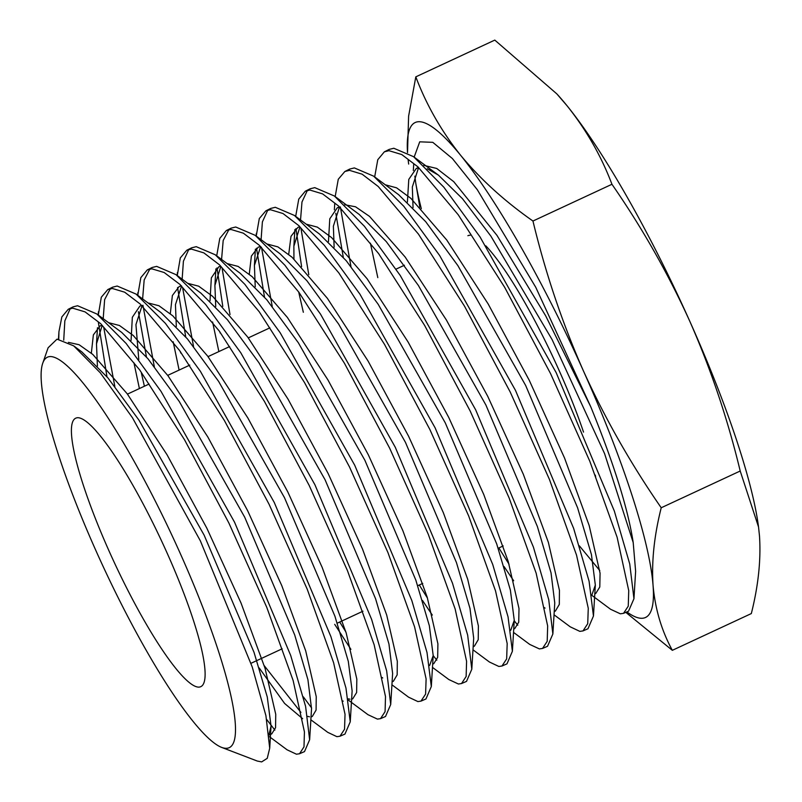 <?xml version="1.0" encoding="UTF-8"?>
<svg xmlns="http://www.w3.org/2000/svg" width="802" height="802" viewBox="0 0 802 802"><rect width="100%" height="100%" fill="white"/><g stroke="black" fill="none" stroke-linecap="round" stroke-linejoin="round"><path stroke-width="1.2" d="M557.631 94.756L556.839 93.894A272.981 47.899 65 0 1 557.631 94.756A272.981 47.899 65 0 1 567.084 105.804L556.839 93.894L494.794 40.1L415.807 76.852C426.453 105.012 441.401 131.177 460.659 155.327C480.448 179.237 504.548 201.132 532.959 221.031L611.946 184.28C601.299 156.119 586.352 129.954 567.084 105.804A272.981 47.899 65 0 1 689.79 321.261C668.106 273.522 642.161 227.858 611.946 184.28M626.863 611.896A272.981 47.899 -115 0 0 641.43 618.292A272.981 47.899 -115 0 0 653.059 585.43C655.174 609.059 661.6 630.693 672.337 650.322L751.324 613.57C758.351 585.671 761.068 559.786 759.484 535.906L758.542 527.004L740.206 471.015C727.715 419.125 710.913 369.211 689.79 321.261A272.981 47.899 65 0 1 758.451 526.353A272.981 47.899 65 0 1 758.602 527.445M78.005 417.712A148.089 25.985 -115 0 0 75.789 418.163A148.089 25.985 -115 0 0 112.079 557.691A148.089 25.985 -115 0 0 198.515 687.134A148.089 25.985 -115 0 0 200.741 686.682A148.089 25.985 -115 0 0 164.44 547.154A148.089 25.985 -115 0 0 78.005 417.712M467.877 235.708A148.089 25.985 65 0 1 470.092 235.267M50.646 356.549A215.327 37.784 -115 0 0 42.767 363.166A215.327 37.784 -115 0 0 104.009 568.357A215.327 37.784 -115 0 0 221.542 747.364A215.327 37.784 -115 0 0 225.883 748.296A215.327 37.784 -115 0 0 180.079 553.059A215.327 37.784 -115 0 0 50.646 356.549M42.767 363.166L48.11 347.777L57.022 339.146L73.684 345.852L100.35 372.88L132.45 417.742L200.38 540.899L252.239 666.983L265.913 715.655L269.713 748.216L267.246 758.331L261.652 761.9L257.342 761.068L221.542 747.364M374.674 176.911L377.772 159.718L384.348 151.829L388.96 150.686L401.752 154.545L417.952 166.876L458.293 214.846L504.679 287.327L550.603 373.692L589.821 461.29L617.129 537.29L628.738 590.633L628.257 606.162L623.555 613.329L620.347 613.811L610.583 609.269L591.896 595.385M623.555 613.329L628.537 611.174L633.951 598.723L629.75 564.027L614.332 511.044L556.137 372.589L480.017 236.911L443.847 187.217L413.581 156.691L393.832 148.26L389.201 149.413L384.569 151.718M58.767 339.076L58.927 331.777L61.844 316.95L68.25 309.271L72.721 308.168L85.062 311.878L100.741 323.727L139.698 369.922L184.51 439.727L228.831 522.924L266.755 607.314L293.141 680.537L304.429 731.905L303.998 746.862L299.527 753.75L296.469 754.211L287.116 749.83L269.372 736.647M299.527 753.75L304.509 751.594L309.642 739.725L305.602 706.402L290.705 655.495L234.555 522.202L161.072 391.436L126.145 343.477L96.852 313.973L77.583 305.742L73.112 306.855L68.501 309.151M98.305 315.076L101.303 297.241L107.769 289.592L112.3 288.459L124.671 292.189L140.29 304.118L179.498 350.394L224.42 420.579L269.061 504.247L307.186 589.119L333.612 662.723L345.03 714.261L344.539 729.259L339.968 736.236L336.91 736.677L327.747 732.346L310.865 719.805M340.128 736.156L344.96 734.071L350.243 721.82L345.973 688.096L330.915 636.648L274.264 502.473L200.41 371.336L165.433 323.406L136.089 294.083L117.172 286.033L112.631 287.176L107.769 289.592M137.764 295.326L140.831 277.632L147.277 269.913L151.779 268.8L164.169 272.51L180.019 284.489L219.277 331.056L264.449 401.451L309.181 485.431L347.466 570.663L374.123 644.668L385.501 696.587L385.08 711.635L380.529 718.652L377.441 719.103L367.978 714.692L348.419 700.156M380.529 718.652L385.521 716.487L390.724 704.477L386.644 670.813L371.607 619.365L314.925 484.749L240.79 352.77L205.563 304.409L176.039 274.655L156.651 266.374L152.139 267.487M177.272 275.567L180.3 257.913L186.796 250.224L191.367 249.081L203.858 252.881L219.608 264.921L259.216 311.727L304.549 382.614L349.532 467.025L387.957 552.608L414.594 626.883L426.113 678.923L425.591 694.111L420.97 701.118L417.892 701.57L408.589 697.179L391.917 684.798M420.97 701.128L425.962 698.963L431.316 686.542L427.005 652.477L411.827 600.548L354.695 465.18L280.209 332.8L244.901 284.379L215.277 254.775L196.229 246.665L191.658 247.808L187.016 250.124M216.71 255.838L219.788 238.374L226.304 230.555L230.846 229.432L243.357 233.181L259.297 245.262L298.895 292.249L344.479 363.326L389.652 448.178L428.278 534.282L455.145 608.959L466.584 661.299L466.142 676.467L461.541 683.545L458.413 684.006L448.839 679.545L432.478 667.384M461.701 683.474L466.523 681.379L471.797 669.229L467.676 635.204L452.498 583.214L395.286 447.275L320.499 314.103L284.971 265.322L255.226 235.337L235.708 227.006L231.156 228.129L226.304 230.555M256.239 236.089L259.297 218.545L265.833 210.866L270.434 209.713L282.976 213.522L298.925 225.723L338.845 272.931L384.539 344.409L429.892 429.551L468.669 515.947L495.556 590.974L507.185 643.575L506.653 658.903L501.982 666.011L498.874 666.472L489.42 662.011L472.979 649.8M501.982 666.021L506.974 663.856L512.388 651.274L508.047 616.868L492.739 564.488L435.105 427.817L359.948 294.194L324.349 245.332L294.474 215.467L275.297 207.287L270.695 208.44L266.043 210.756M295.687 216.37L298.765 199.076L305.321 191.187L309.903 190.054L322.594 193.883L338.614 206.054L378.584 253.532L424.609 325.381L470.183 411.035L509.09 497.882L536.147 573.169L547.666 625.981L547.195 641.339L542.543 648.437L539.375 648.908L529.711 644.407L513.531 632.387M542.713 648.367L547.525 646.282L552.869 633.981L548.718 599.605L533.41 547.094L475.676 409.862L400.248 275.487L364.409 226.274L334.404 196.009L314.775 187.638L310.184 188.771L305.542 191.087M335.176 196.59L338.274 179.257L344.86 171.498L349.492 170.345L362.103 174.174L378.203 186.485L418.423 234.074L464.508 306.174L510.272 392.138L549.43 479.416L576.558 555.205L588.267 608.287L587.726 623.705L582.994 630.913L579.846 631.374L570.262 626.843L554.042 614.803M582.994 630.913L587.976 628.748L593.46 616.016L589.089 581.239L573.62 528.317L515.465 390.343L439.656 255.537L403.787 206.274L373.672 176.169L354.364 167.919L349.722 169.072L344.86 171.498M69.954 309.251L64.842 320.83L63.729 340.148M106.947 376.709L98.375 322.414M110.355 288.7L104.641 299.607L103.187 318.685M103.709 327.376L114.836 386.414M266.715 719.524L274.875 730.091M146.425 356.9L138.385 311.657M149.854 269.031L144.17 279.978L142.616 298.935M142.926 305.261L154.305 366.604M303.306 696.808L311.577 707.925M185.713 336.86L177.563 287.487M188.39 250.284L183.407 261.231L182.144 279.186M182.625 287.798L193.533 346.424M222.786 306.394L216.981 267.898M228.881 229.663L223.187 240.51L221.573 259.447M222.014 267.868L230.014 314.524M264.48 297.031L256.51 248.189M267.407 210.926L262.384 221.893L261.091 239.688M261.482 247.317L272.239 306.444M433.19 655.635L436.819 660.156M301.602 266.665L295.938 228.59M307.036 191.137L301.983 201.974L300.529 219.969M300.94 228.299L308.78 274.685M343.266 257.201L335.797 213.252M340.349 206.946L350.955 266.485M514.242 620.788L517.781 625.189M532.959 221.031C545.43 272.87 562.232 322.795 583.365 370.785C605.029 418.474 630.984 464.137 661.219 507.766L740.206 471.015M661.219 507.766C654.191 535.656 651.465 561.54 653.059 585.43A272.981 47.899 -115 0 0 583.365 370.785A272.981 47.899 -115 0 0 460.659 155.327A272.981 47.899 -115 0 0 407.516 152.641L408.609 116.17L415.807 76.852M672.337 650.322L625.801 612.357M414.153 157.112L419.727 141.824L432.789 142.335L452.378 158.525L477.3 189.703L535.746 287.266L590.773 406.815C613.881 463.586 628.026 508.819 633.199 542.523L635.625 571.315L633.951 598.723M599.786 570.563L579.355 545.831M421.291 208.66A260.439 45.694 65 0 1 415.757 183.097L414.845 176.169M408.108 159.458A272.981 47.899 -115 0 0 408.669 164.069L408.589 163.418M419.827 207.106L415.757 183.097M633.199 542.523L604.568 453.591L552.127 339.647L490.864 236.089L462.493 198.726L438.443 175.157L427.265 168.751M418.083 167.829L416.288 168.46L408.789 179.377L407.396 202.064M591.846 595.104L595.335 585.059L591.425 554.533L577.6 507.796L525.671 385.491L457.902 265.642L425.692 221.673L398.654 194.716L373.672 176.169M370.404 243.186L377.802 277.622M504.057 566.563L513.671 580.748M552.869 633.981L554.763 602.954L551.034 572.859L537.39 526.543L485.872 404.98L418.403 285.492L386.303 241.623L359.266 214.485L334.404 196.009M338.955 207.207L337.251 207.818L329.782 218.806L328.459 241.623M510.734 630.292L514.262 620.337L510.383 590.142L496.709 543.916L445.28 422.885L378.153 304.249L346.243 260.72L319.447 234.014L294.474 215.467M299.397 226.826L297.893 227.377L290.996 236.349L288.71 254.334M422.474 600.437L432.298 615.064M471.797 669.229L473.691 638.192L469.992 608.457L456.478 562.643L405.471 442.383L338.675 324.128L306.875 280.69L280.088 253.803L255.226 235.337M260.55 246.425L258.214 247.176L251.387 256.089L249.262 274.164M429.621 665.48L433.2 655.605L429.351 625.76L415.807 580.047L364.89 460.288L298.404 342.855L266.805 299.768L240.249 273.322L215.277 254.775M220.279 266.214L218.866 266.745L211.347 277.863L210.004 300.85M212.59 321.983L218.866 351.577M334.705 624.347L350.905 649.339M390.724 704.477L392.619 673.439L388.96 644.056L375.567 598.743L325.081 479.776L258.946 362.765L227.447 319.757L200.911 293.131L176.039 274.655M181.422 285.803L179.177 286.535L172.38 295.497L170.305 313.672M173.162 341.772L179.107 370.083M342.675 700.988L343.226 701.169M350.243 721.82L352.128 690.873L348.309 661.379L334.915 616.187L284.499 497.701L218.665 381.471L187.367 338.825L161.052 312.62L136.089 294.073M141.723 305.462L139.839 306.113L132.34 317.281L131.077 340.409M133.934 362.785L139.398 388.559M259.216 667.966L284.6 703.444L302.645 718.702M309.642 739.725L311.537 708.687L307.918 679.655L294.665 634.843L244.69 517.17L179.207 401.391L148.019 358.805L121.734 332.449L96.852 313.973M101.603 325.361L100.15 325.893L93.363 334.905L91.348 353.181M269.091 734.02L271.056 726.151L267.277 696.998L254.023 652.327L204.119 535.114L138.926 420.088L107.929 377.882L81.854 351.928L73.684 345.852M590.773 406.815L545.601 315.697L496.989 235.397L453.752 181.683L436.709 168.46L423.777 165.342M418.413 168.139L412.328 186.986L413.05 207.588M594.803 593.791L595.776 593.45L599.786 587.014L600.066 573.219L589.199 525.621L564.548 458.042L529.25 380.278L488.137 303.908L446.794 240.069L410.925 198.395L396.569 187.828L385.281 184.791M498.874 547.956L509.049 564.237M544.398 607.635L545.049 608.106M554.242 611.595L555.385 611.064L559.305 604.427L559.435 590.332L548.378 542.413L523.325 474.273L487.726 396.298L446.413 320.038L405.14 257.001L369.562 216.42L355.537 206.786L344.649 204.731M339.326 207.558L333.371 226.194L334.133 247.196M513.741 628.898L514.774 628.557L518.734 622.182L518.994 608.517L508.187 561.39L483.746 494.473L448.769 417.491L408.038 341.913L367.095 278.755L331.567 237.562L317.351 227.126L306.184 224.169M299.848 227.247L293.873 246.224L293.943 258.966M298.675 291.938L303.336 312.279M419.286 584.989L427.476 598.112M473.17 646.733L474.373 646.171L478.223 639.695L478.393 625.961L467.686 579.214L443.316 512.628L408.569 436.188L368.078 361.05L327.406 298.364L292.018 257.191L277.903 246.886L266.795 243.928M260.68 246.555L254.414 265.412L255.226 286.815M432.679 664.016L433.772 663.655L437.671 657.349L437.912 643.816L427.185 597.159L402.955 530.914L368.288 454.724L327.938 379.927L287.387 317.452L252.219 276.73L238.134 266.424L227.086 263.547M220.771 266.675L214.906 285.422L215.728 306.534M219.908 331.938L220.129 332.97M339.707 622.021L345.862 631.916M382.093 677.5L382.714 677.961M392.098 681.87L393.351 681.289L397.16 674.883L397.321 661.299L386.694 615.034L362.534 549.109L328.098 473.441L287.988 399.065L247.688 337.051L212.65 296.349L198.675 286.184L187.678 283.307M181.593 285.963L175.448 304.64L176.32 326.444M180.47 351.747L180.731 353.01M348.178 698.833L349.933 699.194M351.617 699.123L352.77 698.763L356.619 692.527L356.83 679.114L346.173 632.928L322.153 567.355L287.808 491.947L247.848 417.942L207.678 356.138L172.861 315.888L158.926 305.732L147.989 302.925M142.034 305.752L135.939 324.63L138.786 359.607M141.373 372.99L144.4 386.233M264.219 665.64L300.91 712.387M307.607 716.356L309.472 716.798M311.036 717.008L312.339 716.397L316.088 710.071L316.239 696.647L305.702 650.853L281.763 585.6L247.628 510.694L207.888 437.08L167.979 375.727L133.272 335.497L119.448 325.492L108.571 322.675M102.075 325.802L96.491 343.857L97.413 366.063M269.121 734.301L271.768 733.86L275.567 727.665L275.738 714.301L265.051 668.317L241.051 603.074L206.826 528.157L167.067 454.804L127.217 393.792L92.801 354.434L79.087 344.72L68.411 342.374M485.801 245.813A148.089 25.985 65 0 1 583.525 432.098M595.315 475.135A148.089 25.985 65 0 1 595.665 477.12M404.439 265.231L396.018 269.141M269.853 327.858L248.299 337.883M229.603 346.584L208.039 356.619M189.773 365.121L167.718 375.376M149.072 384.058L127.458 394.113M147.277 269.913L152.139 267.497M438.443 175.157L413.581 156.691M595.335 585.059L593.46 616.016M514.262 620.337L512.388 651.274M433.2 655.605L431.316 686.542M271.056 726.151L269.713 748.216M417.932 167.688L416.288 168.46M595.776 593.45L594.803 593.911M338.825 207.086L337.251 207.818M514.774 628.557L513.741 629.039M433.772 663.655L432.679 664.166M352.77 698.763L351.607 699.304M271.768 733.86L269.201 735.053M413.732 163.939L413.331 170.545M334.755 203.437L334.364 209.843M294.885 229.532L293.873 246.224M256.369 233.292L256.199 236.059M255.397 249.141L254.414 265.412M215.908 268.85L214.906 285.422M177.402 272.5L177.222 275.527M137.894 292.56L137.723 295.296M98.445 311.717L98.245 315.006M97.473 327.737L96.491 343.857M58.927 331.777L58.476 339.076M503.195 545.941L498.192 548.267M422.744 583.385L417.742 585.711M362.975 611.194L337.281 623.144M282.164 648.798L251.006 663.294M758.451 526.353L758.542 527.004"/></g></svg>
